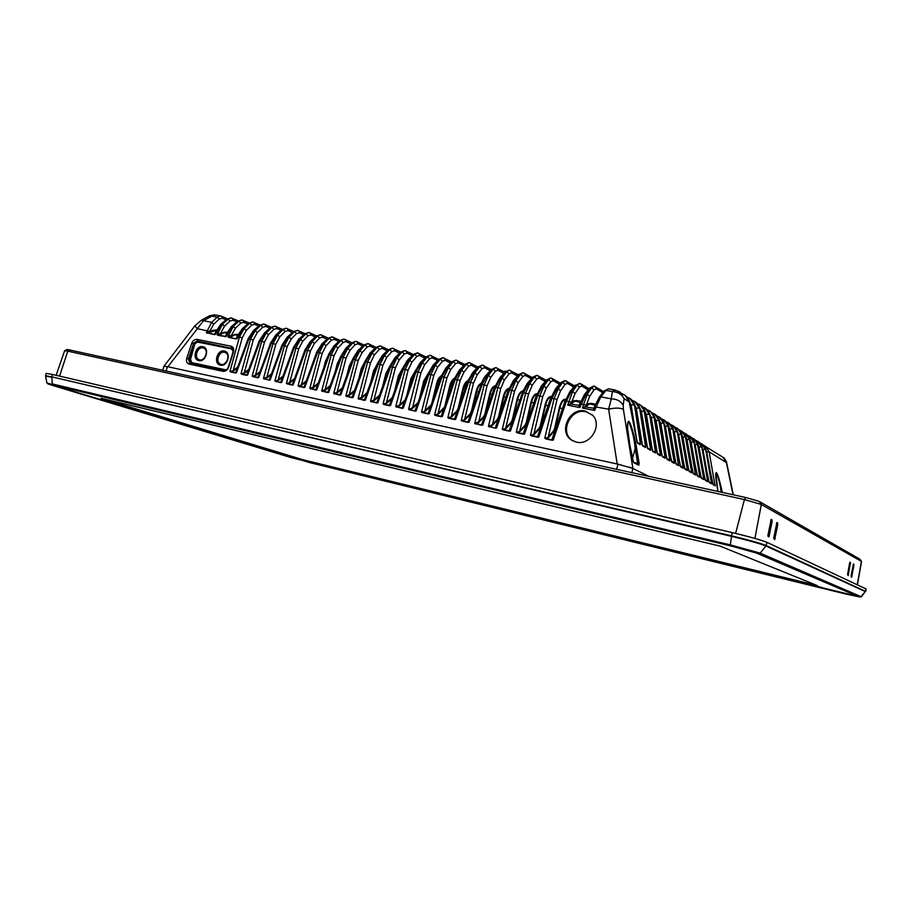 <?xml version="1.0" encoding="UTF-8"?>
<svg xmlns="http://www.w3.org/2000/svg" width="912" height="912" viewBox="0 0 912 912"><rect width="100%" height="100%" fill="white"/><g stroke="black" fill="none" stroke-linecap="round" stroke-linejoin="round"><path stroke-width="1.37" d="M848.137 575.552L847.601 574.275L849.653 562.978L850.52 562.408L848.149 575.563M851.591 577.239L851.078 575.985L853.415 563.981L853.94 565.28L851.614 577.25M768.907 536.849L768.029 536.416L767.961 535.059L771.21 519.464L772.145 521.299L768.93 536.86M774.653 539.653L773.741 537.909L776.921 522.553L777.822 524.354L774.676 539.665M861.361 596.858L865.271 591.535L765.898 545.957C760.027 543.643 748.478 540.417 731.264 536.29L51.893 376.873L731.344 535.811C748.638 539.961 760.232 543.199 766.126 545.524L865.739 591.432L866.104 588.958L767.06 542.378C761.144 539.995 749.482 536.735 732.085 532.574L52.474 374.467L46.17 373.35L45.623 375.744L51.893 376.873L52.474 374.467M731.048 545.992L49.362 384.146L308.872 462.361L846.176 594.054L858.431 596.585L756.618 553.06L731.048 545.992L49.67 384.226L308.815 462.338L846.051 594.02L858.169 596.516L756.299 552.991L731.048 545.992M857.405 584.866L861.555 561.461L761.303 504.461L744.409 499.571L67.773 351.143L64.638 350.71L56.111 375.311M67.306 349.467L745.731 497.507L759.183 501.406L859.936 559.227M795.88 581.149L798.593 581.879L795.88 581.149M819.204 586.826L815.75 585.971L819.204 586.826M815.248 585.857L819.785 586.986L815.248 585.857M819.797 587.043L820.868 587.317L819.797 587.043M820.424 587.134L821.324 587.351L820.435 587.111M795.458 581.138L799.322 582.061L795.469 581.115M817.825 586.576L818.543 586.781L817.825 586.576M814.564 585.675L813.664 585.458L814.564 585.675M815.191 585.766L814.12 585.493L815.191 585.766M719.978 546.083L100.993 398.305L303.035 459.796L817.391 585.607L719.978 546.083M101.289 398.373L303.035 459.773L817.277 585.561M793.873 580.568L797.601 581.48L793.873 580.568M382.664 386.3L385.879 373.396L389.686 366.476L377.169 401.782L377.842 402.842L370.534 401.291L380.042 364.435L384.499 355.429L383.462 355.224L378.206 364.07L377.215 363.979L364.697 399.148L365.359 400.197L358.131 398.658L367.639 362.007L372.119 353.058L371.093 352.864L365.826 361.654L364.868 361.562L352.363 396.56L353.012 397.575L345.853 396.047L355.372 359.602L359.875 350.71L358.861 350.516L353.582 359.248L352.636 359.157L340.165 393.984L340.792 394.976L333.712 393.471L343.243 357.23L347.757 348.395L346.754 348.202L341.464 356.877L340.541 356.786L328.092 391.442L328.696 392.411L321.697 390.917L331.227 354.882L335.776 346.093L334.772 345.899L329.471 354.529L328.571 354.449L316.145 388.922L316.738 389.869L309.806 388.398L319.348 352.556L323.908 343.824L322.916 343.63L317.604 352.214L316.715 352.123L304.312 386.426L304.904 387.349L303.89 387.509L304.471 385.993M338.751 341.464L334.225 339.344L331.352 340.176L326.086 345.762L322.141 353.411L317.604 352.214L304.802 387.361L298.042 385.901L301.815 385.069L298.042 385.901L307.583 350.254L312.166 341.578L311.186 341.384L305.862 349.912L293.185 384.864L292.193 385.024L292.763 383.542M326.963 339.207L322.529 337.144L319.633 337.953L314.332 343.505L310.376 351.097L304.996 349.82L292.615 383.963L293.094 384.841L286.402 383.428L290.164 382.607L286.402 383.428L295.944 347.974L300.538 339.344L299.569 339.161L294.234 347.632L281.591 382.402L280.6 382.561L281.181 381.102M482.505 422.963L481.924 423.829L482.63 425.095L481.73 424.992L482.117 423.282M468.916 420.079L468.312 420.968L469.11 422.233L467.97 422.381L468.506 420.432M496.242 425.87L495.683 426.725L496.516 428.047L495.341 428.195L488.444 426.337L497.872 387.497L502.09 377.944L500.939 377.728L495.843 387.098L482.733 425.117L474.753 423.43L484.192 384.818L488.444 375.334L487.304 375.117L482.197 384.431L469.11 422.233L461.221 420.557L465.097 419.634L461.221 420.557L470.672 382.174L474.947 372.746L473.83 372.529L468.688 381.786L455.635 419.372L454.507 419.52L455.042 417.605M280.6 382.561L274.877 380.977L284.419 345.716L289.036 337.144L288.078 336.961L282.731 345.386L281.899 345.295L269.564 379.107L270.032 379.951L269.302 379.871L269.713 378.697M303.753 334.738L299.489 332.789L296.548 333.587L291.179 339.059L287.2 346.56L282.731 345.386L270.123 379.962L269.143 380.122L263.465 378.56L273.007 343.482L277.647 334.966L276.701 334.784L271.343 343.151L270.533 343.072L258.221 376.713L258.757 377.557L257.788 377.716L258.37 376.314M292.319 332.549L288.146 330.646L285.182 331.432L279.79 336.859L275.789 344.326L271.343 343.151L258.655 377.568L252.179 376.154L255.907 375.356L252.179 376.154L261.721 341.27L266.372 332.8L265.438 332.629L260.068 340.951L247.517 375.163L246.559 375.322L247.141 373.943M281.01 330.372L276.917 328.537L273.931 329.3L268.504 334.693L264.491 342.114L259.27 340.86L246.992 374.342L247.426 375.151L240.996 373.783L244.724 372.997L240.996 373.783L250.549 339.082L255.212 330.668L254.277 330.486L248.908 338.762L236.39 372.803L235.433 372.962L236.014 371.606M269.804 328.229L265.802 326.428L262.793 327.191L257.332 332.549L253.308 339.925L248.132 338.683L235.877 371.993L236.39 372.803L229.938 371.435L233.654 370.648L229.938 371.435L239.48 336.916L244.165 328.548L243.242 328.377L237.086 338.705L236.219 338.648L236.596 337.896M258.712 326.097L254.79 324.353L251.758 325.105L246.274 330.429L242.239 337.759L237.097 336.517L236.516 338.101L237.086 338.705L236.037 338.899L227.932 336.904L231.488 336.574L227.932 336.904L233.221 326.462L232.309 326.279L226.153 336.551L217.09 334.772L220.636 334.442L217.09 334.772L222.391 324.387L221.491 324.205L215.323 334.419L214.286 334.613L214.856 333.644M226.028 336.562L225.104 336.745M713.036 484.523L705.671 449.65L701.499 443.654M693.371 473.716L695.411 474.833L693.177 473.476L685.756 437.213L681.424 430.954M697.463 475.961L689.974 439.869L697.338 475.745L699.458 477.056L697.258 475.654M701.465 478.162L703.426 479.233L701.282 477.934L693.952 442.331L689.689 436.175M705.329 480.248L697.931 444.817L693.701 438.718M674.914 427.226L677.787 428.697L681.629 434.659C681.777 433.325 680.557 431.376 677.981 428.811L681.549 434.579L688.993 471.105M684.946 469.076L677.251 431.9L672.851 425.528M680.637 466.705L682.803 467.89L680.432 466.454L672.874 429.164L668.428 422.735M649.857 410.993L647.281 409.83L650.484 411.426L654.542 417.753C654.759 416.419 653.471 414.356 650.701 411.574L654.44 417.662L662.169 456.331M639.985 404.746L637.294 403.549L640.623 405.19L644.75 411.643C644.966 410.286 643.667 408.177 640.851 405.338L644.647 411.54L652.468 450.984M647.691 448.579L639.586 408.394L634.889 401.531M637.363 442.901L629.155 401.873L625.267 395.489L623.774 394.543M552.809 437.828L552.296 438.638L553.219 440.086L551.999 440.245L552.421 438.113M579.622 404.506L579.827 407.539L567.72 405.156L570.456 404.016L567.72 405.156L572.668 391.465L571.459 391.225L566.477 400.915L553.219 440.086L544.772 438.296L548.705 437.327L545.912 438.626L544.772 438.296L554.143 398.51L558.235 388.694L557.038 388.466L552.022 398.088L538.798 437.03L537.601 437.179L538.103 435.024M538.422 434.785L537.898 435.617L538.673 437.042L530.453 435.252L534.375 434.294L531.582 435.583L530.453 435.252L539.836 395.705L543.962 385.97L542.777 385.742L537.738 395.295L524.548 433.998L523.351 434.158L523.864 432.037M524.206 431.775L523.67 432.619L524.423 434.009L516.295 432.242L520.205 431.296L517.4 432.573L516.295 432.242L525.688 392.935L529.849 383.257L528.675 383.04L523.613 392.536L510.446 431.011L509.272 431.159L509.785 429.085M510.15 428.8L509.591 429.655L510.446 431.011L502.284 429.278L506.194 428.332L503.39 429.598L502.284 429.278L511.7 390.199L515.884 380.589L514.733 380.372L509.648 389.8L496.516 428.047L495.501 427.922L495.877 426.166M495.683 426.725L508.406 389.698L514.596 391.1L505.761 427.876L511.051 422.404L512.27 419.828L517.013 399.502C518.347 394.303 520.307 391.453 522.884 390.963M455.476 417.24L454.86 418.141L455.533 419.338L447.838 417.707L451.702 416.795L447.838 417.707L457.288 379.552L461.597 370.192L460.492 369.976L455.339 379.164L442.309 416.533L441.191 416.693L441.739 414.812M442.183 414.424L441.556 415.336L442.195 416.545L434.591 414.903L438.455 413.991L434.591 414.903L444.064 376.964L448.396 367.661L447.302 367.456L442.126 376.588L429.13 413.74L428.024 413.888L428.572 412.053M429.039 411.654L428.401 412.566L429.016 413.752L421.504 412.121L425.357 411.221L421.504 412.121L430.977 374.399L435.343 365.165L434.26 364.96L429.073 374.023L416.1 410.97L414.994 411.118L415.553 409.317M402.591 369.166L389.766 404.438L390.45 405.521L389.378 405.68L389.937 403.948M415.336 371.663L402.5 407.117L403.207 408.234L395.74 406.649L405.236 369.36L409.648 360.24L408.587 360.035L403.366 368.995L390.45 405.521L383.063 403.959L386.893 403.081L383.063 403.959L392.57 366.886L397.005 357.823L395.956 357.618L390.724 366.521L377.842 402.842L376.93 402.739L377.34 401.303M414.994 411.118L408.553 409.363L418.038 371.868L422.427 362.691L421.355 362.486L416.146 371.503L403.207 408.234L402.272 408.12L402.682 406.615M416.043 408.895L415.382 409.83L415.997 410.947L409.42 409.944M399.547 353.183L394.554 350.732L391.807 351.61L386.722 357.413L382.88 365.302L378.206 364.07L365.359 400.197L364.458 400.083L364.868 398.681M350.664 343.767L346.047 341.578L343.186 342.41L337.953 348.042L334.043 355.737L329.471 354.529L316.738 389.869L315.883 389.766L316.304 388.478M362.691 346.081L357.983 343.824L355.156 344.679L349.957 350.345L346.058 358.085L341.464 356.877L328.696 392.411L327.841 392.308L328.252 390.986M374.855 348.418L370.044 346.104L367.24 346.959L362.075 352.682L358.199 360.468L353.582 359.248L340.792 394.976L339.914 394.873L340.324 393.528M387.133 350.789L382.242 348.407L379.46 349.273L374.33 355.03L370.477 362.873L365.826 361.654L353.012 397.575L352.123 397.461L352.534 396.093M315.301 336.961L310.958 334.955L308.028 335.753L302.693 341.27L298.726 348.817L293.39 347.552L281.033 381.524L281.591 382.402L275.641 381.501M632.632 460.047L629.759 444.782C627.148 429.632 626.795 421.811 628.687 421.333C630.272 421.253 634.763 436.574 636.633 448.476L635.174 448.51C634.205 438.182 632.039 429.267 628.676 421.789L627.73 422.86L627.445 426.086M721.175 492.138C720.172 484.432 718.553 478.025 716.33 472.906L715.681 475.209M717.938 491.431C715.681 479.267 715.145 472.963 716.33 472.53C717.847 474.263 719.83 480.875 722.281 492.377M576.373 442.115C590.11 445.797 602.593 425.608 592.834 415.462L585.185 411.027C569.419 407.083 557.882 432.265 571.824 440.257L576.373 442.115M592.435 415.017L585.949 411.757C570.319 407.835 558.885 432.812 572.713 440.724L573.283 441.066M654.075 452.021L654.645 452.135M618.496 391.202L620.046 392.183L624.093 398.715C622.166 394.85 618.826 392.536 614.061 391.772L605.933 390.439L600.814 396.857L594.613 410.457L593.495 408.542L594.088 407.607M642.367 445.512L634.433 405.167L629.69 398.236M637.135 442.092L640.509 444.486L634.547 405.281C634.763 403.891 633.441 401.736 630.568 398.84L626.875 397.005L630.329 398.692L633.988 404.894L631.093 404.882L628.881 400.528M642.344 444.931L645.662 447.325L639.7 408.496C639.928 407.117 638.617 404.996 635.767 402.124L632.141 400.311L635.527 401.975L639.164 408.12L636.291 408.109L634.171 403.868M657.358 453.184L660.482 455.476L657.392 453.777L649.595 414.629L644.978 407.903M652.456 450.471L655.637 452.819L649.697 414.732C649.914 413.387 648.626 411.301 645.821 408.485L642.333 406.729L645.605 408.348L649.184 414.379L646.38 414.367L644.396 410.332M652.137 412.897L655.261 414.458L659.285 420.717L666.968 459.032L669.408 460.537L666.889 459.01L659.182 420.626L654.645 414.014M652.126 412.874L655.477 414.595C658.202 417.32 659.479 419.36 659.285 420.717L659.239 420.854M671.46 460.982L674.39 463.136L671.494 461.54L663.845 423.533L659.33 416.989M666.854 458.428L669.853 460.64L663.936 423.624C664.096 422.222 662.83 420.204 660.163 417.548L656.868 415.861L659.946 417.411L663.457 423.282L660.755 423.293L658.977 419.543M661.519 418.802L664.54 420.318L668.496 426.463L676.088 464.048L678.425 465.496L676.009 464.026L668.405 426.371L663.925 419.896M661.508 418.79L664.745 420.455C667.402 423.077 668.644 425.083 668.496 426.463L668.439 426.588M666.079 421.663L669.043 423.168L672.497 428.936L669.853 428.936L668.211 425.38M680.386 465.918L683.213 467.993L677.331 431.98C677.491 430.635 676.259 428.663 673.649 426.086L670.525 424.468L673.455 425.961L676.886 431.672L674.276 431.684L672.691 428.218M674.903 427.215L677.183 428.275M679.212 429.928L682.028 431.376L685.414 436.996L682.849 437.008L681.389 433.724M689.928 439.983L689.974 439.869C690.122 438.558 688.925 436.643 686.371 434.123L683.419 432.573L686.189 434.009L689.552 439.584L685.596 433.599M697.235 475.22L699.846 477.147L694.032 442.4C694.169 441.1 692.983 439.196 690.464 436.711L687.545 435.172L690.27 436.597L693.61 442.115L691.114 442.138L689.757 439.025M691.604 437.737L694.283 439.128L697.6 444.611L695.126 444.623L693.827 441.602M709.08 482.22L701.841 447.256L697.634 441.214M695.582 440.245L698.216 441.613L701.51 447.051L699.059 447.062L697.817 444.133M709.034 481.753L711.52 483.565L705.74 449.707C705.877 448.442 704.714 446.595 702.251 444.167L699.481 442.696L702.08 444.053L705.352 449.445L702.924 449.468L701.738 446.618M233.29 351.268L231.488 348.897L197.63 342.068L195.031 343.596L193.8 342.946L188.385 358.883L189.799 363.09L223.919 370.352C225.845 370.534 227.282 369.508 228.228 367.285L233.107 352.032L232.617 348.555L197.448 340.985L193.8 342.946L193.378 343.972L191.68 343.414C192.865 340.552 194.689 339.218 197.152 339.401L231.044 346.207C233.381 346.982 234.213 348.886 233.506 351.907L228.627 367.171C227.407 370.147 225.515 371.526 222.938 371.309L189.08 364.093C186.778 363.284 186.002 361.369 186.743 358.359L191.68 343.414M594.362 407.402L594.613 410.457L582.369 408.04L585.105 406.9L582.369 408.04L587.271 394.258L586.051 394.03L579.827 407.539L578.732 405.646L579.325 404.734M214.286 334.613L206.351 332.652L211.664 322.324L203.456 320.75L167.911 366.772L617.983 464.151L632.894 468.472L648.877 476.338M162.849 370.147L163.943 366.214L167.911 366.772M617.173 463.98L608.646 409.18C615.44 407.675 620.354 407.744 623.386 409.385L632.894 468.472L631.845 472.621M632.791 468.415L629.314 467.138M490.257 370.762L484.568 367.707L482.015 368.687L477.227 374.809L473.545 383.063L464.675 419.189L470.147 413.854L471.39 411.335L476.155 391.362C477.272 386.927 479.028 384.18 481.445 383.131M475.688 424.023L474.753 423.43L478.219 422.051L483.634 416.67L484.865 414.128L489.619 394.052C490.804 389.367 492.64 386.585 495.113 385.696M337.953 348.042L335.776 346.093L341.02 340.472L344.041 339.127L351.85 342.65M344.143 339.15L340.666 340.404L333.803 346.081L328.571 354.449M349.957 350.345L347.757 348.395L352.978 342.73L355.965 341.373L363.865 344.964M356.068 341.384L352.625 342.661L345.728 348.407M362.075 352.682L359.875 350.71L365.051 345.01L368.026 343.63L376.006 347.301M368.117 343.653L364.697 344.941L357.812 350.732M374.33 355.03L372.119 353.058L377.26 347.312L380.201 345.922L388.284 349.672M380.304 345.933L376.907 347.244L370.021 353.092M608.783 388.843L604.348 390.849L599.218 397.256L600.814 396.857L611.268 398.852L612.34 391.647L614.813 389.983L615.486 390.108L614.061 391.772M615.053 390.028L608.532 388.797L604.325 390.883M412.099 355.612L407.014 353.081L404.278 353.97L399.228 359.818L397.005 357.823L402.067 351.986L404.962 350.573L413.216 354.483M405.042 350.584L401.702 351.918L394.862 357.835L389.709 366.43L395.409 367.753L386.483 402.648L392.137 397.723M424.775 358.063L419.588 355.452L416.898 356.364L411.882 362.246L409.648 360.24L414.664 354.369L417.536 352.933L425.881 356.934L427.033 356.695L421.355 362.486L420.17 362.748M417.616 352.944L414.299 354.301L407.436 360.297M392.605 348.247L389.23 349.57L382.367 355.463M386.722 357.413L384.499 355.429L389.595 349.638L392.513 348.236L400.687 352.066M594.111 386.095L591.227 387.668L586.051 394.03L584.467 394.44L579.211 405.088M602.798 392.776L596.254 388.786L593.997 389.891L589.642 396.412L587.271 394.258L591.649 387.748L594.339 386.141M579.61 383.371L576.68 384.921L571.459 391.225L569.92 391.636M588.172 389.903L581.742 386.05L579.439 387.133L575.016 393.596L572.668 391.465L577.102 385.001L579.838 383.416M565.269 380.669L562.305 382.208L557.038 388.466L555.533 388.854M573.716 387.064L567.389 383.336L565.052 384.408L560.572 390.826L558.235 388.694L562.727 382.288L565.235 380.669L574.64 385.936M559.409 384.26L553.196 380.657L550.825 381.718L546.288 388.079L543.962 385.97L548.5 379.609L550.837 377.967L548.089 379.529L542.777 385.742L541.306 386.107M553.196 380.657L551.714 378.229L560.356 383.131M537.077 375.379L534.033 376.884L528.675 383.04L527.273 383.371L522.337 392.422L528.595 393.847L519.76 430.84L524.993 425.311L526.201 422.712L530.932 402.272C532.357 396.788 534.375 393.927 536.986 393.676M545.273 381.49L539.163 378.013L536.758 379.05L532.163 385.366L529.849 383.257L534.443 376.952L537.02 375.368L546.242 380.361M517.457 376.063L511.564 372.803L509.078 373.817L504.393 380.03L502.09 377.944L506.798 371.743L509.443 370.192L518.461 374.935M509.5 370.204L506.388 371.663L500.939 377.728L499.582 378.058M495.934 367.65L492.799 369.098L487.304 375.117L486.005 375.402C484.249 377.169 482.585 380.144 481 384.328L487.076 385.708L478.64 422.495L475.836 423.749L481.582 425.277M503.777 373.396L497.986 370.249L495.478 371.241L490.736 377.408L488.444 375.334L493.198 369.178L495.877 367.639L504.803 372.267M477.227 374.809L474.947 372.746L479.746 366.635L482.459 365.119L483.782 365.587L484.568 367.707M482.528 365.131L479.359 366.567L473.83 372.529L472.564 372.814L467.525 381.683L473.545 383.063M469.258 362.645L466.066 364.059L460.492 369.976L459.26 370.249L454.199 379.073L460.172 380.441L451.28 416.351L456.821 411.073L458.075 408.565L462.829 388.717C463.877 384.511 465.576 381.809 467.924 380.623M476.873 368.163L471.287 365.21L468.711 366.168L463.877 372.244L461.597 370.192L466.454 364.127L469.19 362.634L477.922 367.034M456.137 360.183L452.911 361.574L447.302 367.456L446.093 367.707L441.02 376.485L446.937 377.853L438.034 413.546L444.361 407.299M463.638 365.587L458.155 362.725L455.544 363.683L450.665 369.702L448.396 367.661L453.287 361.654L456.068 360.172L464.698 364.458M443.164 357.743L439.903 359.123L434.26 364.96L433.075 365.199L427.99 373.931L433.838 375.288L424.935 410.776L431.011 405.099M450.539 363.056L445.159 360.274L442.525 361.209L437.6 367.194L435.343 365.165L440.279 359.191L443.084 357.732L451.622 361.927M430.316 355.327L427.033 356.695L430.236 355.315L438.683 359.419M236.858 321.913L233.096 320.26L230.029 320.99L224.489 326.234L222.391 324.387L227.943 319.143L231.169 317.935L238.18 320.842M231.295 317.957L227.624 319.086L220.715 324.33L215.369 332.264L220.271 334.031L223.577 332.378L227.156 332.128M247.733 323.988L243.892 322.301L240.836 323.042L235.33 328.32L233.221 326.462L238.739 321.184L241.954 319.964L249.033 322.916M242.079 319.975L238.431 321.127L231.523 326.405L226.176 334.385L231.124 336.152L234.407 334.499L238.066 334.271M246.274 330.429L244.165 328.548L249.66 323.236L252.841 322.004L260.011 325.014M252.966 322.027L249.329 323.179L242.432 328.502L237.097 336.517M257.332 332.549L255.212 330.668L260.672 325.322L263.842 324.068L271.081 327.146M263.967 324.091L260.353 325.253L253.456 330.623L248.132 338.683M268.504 334.693L266.372 332.8L271.81 327.419L274.957 326.154L282.275 329.289M275.082 326.177L271.48 327.362L264.56 332.789M279.79 336.859L277.647 334.966L283.051 329.54L286.186 328.263L293.584 331.455M286.3 328.286L282.72 329.471L275.834 334.932L270.533 343.072M291.179 339.059L289.036 337.144L294.405 331.683L297.517 330.395L304.996 333.644M297.631 330.418L294.074 331.615L287.166 337.132M302.693 341.27L300.538 339.344L305.885 333.849L308.974 332.549L316.532 335.855M309.077 332.561L305.543 333.781L298.634 339.344M320.648 334.738L317.137 335.969L310.228 341.578M314.332 343.505L312.166 341.578L317.479 336.038L320.534 334.715L328.183 338.101M332.333 336.927L328.844 338.181L321.947 343.835M326.086 345.762L323.908 343.824L329.186 338.238L332.23 336.916L339.959 340.358M523.203 372.78L520.136 374.262L514.733 380.372L513.365 380.68L508.6 389.926M531.286 378.754L525.289 375.391L522.838 376.417L518.198 382.675L515.884 380.589L520.547 374.33L523.157 372.769L532.277 377.625M669.579 460.788L667.288 459.534M662.158 455.829L665.213 458.086L662.602 456.958M652.696 451.337L655.637 452.819L652.912 451.634M647.452 447.701L650.701 450.095L647.919 448.886M642.584 445.774L645.662 447.325L642.812 446.082M640.19 444.646L637.602 443.221M712.831 483.85L715.259 485.629L713.207 484.774M705.181 479.621L707.701 481.468L701.841 447.256L709.137 482.243L711.52 483.565L709.422 482.687M705.398 480.328L707.701 481.468L705.557 480.567M701.237 477.443L703.813 479.324L701.636 478.412M699.618 477.307L697.623 476.212M693.143 472.963L695.81 474.924L693.542 473.966M688.97 470.66L691.695 472.655L689.381 471.675M684.73 468.312L687.5 470.341L685.14 469.349M682.963 468.152L680.808 466.967M675.963 463.467L678.847 465.587L676.396 464.539M594.578 406.763L608.646 409.18L611.268 398.852C616.865 399 620.844 401.143 623.192 405.293L623.386 409.385M164.046 366.157L194.951 325.755L197.095 328.628L209.68 331.375L209.885 332.333L207.332 332.96L215.209 334.43L215.369 332.264M215.574 315.005L211.903 316.122L209.293 315.905M226.085 319.85L222.403 318.242L219.325 318.961L213.761 324.17L211.664 322.324L217.238 317.125L211.903 316.122L203.456 320.75L201.244 320.317L209.429 315.826L214.559 314.845L211.094 315.791M726.454 461.711L726.397 462.589L723.034 457.311M733.282 494.783L726.476 461.814L724.105 457.984L703.323 445.113L705.877 446.458L709.126 451.805L715.054 485.788M215.164 314.936L221.388 316.179L227.419 318.778M219.325 318.961L217.238 317.125L220.487 315.928L221.707 316.293L222.403 318.242M615.6 390.142L625.267 395.489C628.163 398.419 629.497 400.585 629.269 401.987L629.212 402.158M489.391 426.93L488.444 426.337L491.91 424.946L497.268 419.52L498.488 416.966L503.242 396.754C504.496 391.829 506.388 389.002 508.919 388.295M396.606 407.208L395.74 406.649L399.16 405.327L404.939 400.208M437.589 360.548L432.311 357.846L429.643 358.769L424.673 364.709L420.899 372.746L412.395 408.485L408.553 409.363L411.973 408.04L417.89 402.694M546.288 388.079L542.743 396.617L533.93 433.838L539.095 428.252L540.292 425.642L545.023 405.076C546.539 399.308 548.614 396.435 551.247 396.458M560.572 390.826L557.061 399.422L548.26 436.871L553.356 431.228L554.542 428.606L559.261 407.915C560.88 401.839 563.012 398.954 565.657 399.285M427.831 374.353L424.297 381.102L421.618 392.046M401.987 369.884L398.92 376.052L396.868 384.34M414.846 372.096L411.54 378.56L409.18 388.17M440.963 376.667L437.19 383.667L434.203 395.968M454.222 379.016L450.232 386.266L446.926 399.935M481.16 383.872C479.108 385.24 477.626 387.794 476.725 391.533L472.804 408.017M467.617 381.421L463.41 388.888L459.796 403.959M494.851 386.369C492.708 387.623 491.158 390.233 490.2 394.223L485.959 412.133M508.679 388.922C506.468 390.04 504.849 392.707 503.812 396.925L499.263 416.294M522.667 391.533C520.387 392.479 518.689 395.192 517.594 399.673L512.852 419.999L511.484 422.849L506.194 428.332M536.792 394.189C534.455 394.942 532.699 397.689 531.514 402.443L526.783 422.883L525.426 425.767L520.205 431.296M551.076 396.902C548.682 397.427 546.858 400.208 545.604 405.247L540.873 425.813L539.528 428.708L534.375 434.294M565.508 399.684C563.08 399.946 561.199 402.751 559.843 408.086L555.123 428.777L553.801 431.695L548.705 437.327M580.568 401.291L576.27 400.459L570.456 404.016L579.166 405.373M595.319 404.176L590.851 403.298L585.105 406.9L593.929 408.28M216.19 330.315L209.885 332.333M227.008 332.424L223.93 332.8L220.636 334.442M237.929 334.556L234.772 334.909L231.488 336.574M315.028 356.797L314.378 358.598M327.271 358.051L325.755 362.235M339.481 359.75L337.303 365.815M351.758 361.608L348.954 369.428M364.139 363.569L360.742 373.099M376.633 365.609L372.655 376.804M389.253 367.718L386.437 373.555L384.693 380.543M670.582 456.65L665.35 426.143L668.017 426.143L674.39 463.136L671.722 461.803L663.89 423.749M678.585 465.747L672.908 429.37M677.297 432.106L684.741 468.768M689.039 471.196L681.583 434.785M687.249 470.501L684.832 468.836L687.5 470.341L681.184 434.363L678.608 434.374L677.08 430.988M689.187 471.413L691.695 472.655L685.414 436.996L693.257 473.499L695.411 474.833L693.166 473.408M679.201 429.917L682.222 431.501C684.787 434.032 685.995 435.959 685.847 437.293L685.801 437.407M695.571 475.084L689.552 439.584L687.021 439.595L685.619 436.392M693.986 442.502L701.271 477.865M701.396 478.082L703.813 479.324L697.6 444.611L705.284 480.122L707.324 481.388L705.204 480.031M691.604 437.726L694.465 439.242C696.962 441.716 698.147 443.585 697.999 444.885L697.965 444.988M695.582 440.234L698.398 441.727C700.883 444.178 702.046 446.036 701.909 447.313L701.875 447.416M705.706 449.81L712.853 484.249M662.386 456.661L665.213 458.086L658.795 420.375L656.059 420.375L654.223 416.533M664.928 458.234L662.272 456.456L654.485 417.901M657.552 453.982L660.482 455.476L654.041 417.411L651.271 417.411L649.355 413.467M657.552 453.971L649.64 414.88M655.352 452.968L652.582 451.121L644.693 411.802M650.404 450.254L647.52 448.373L650.701 450.095L644.225 411.278L641.387 411.278L639.335 407.128M639.643 408.656L647.463 448.225M645.354 447.484L642.47 445.558L634.478 405.441M226.176 334.385L226.051 336.528M264.229 379.084L263.465 378.56L266.817 377.34L264.389 378.833L269.143 380.122M274.877 380.977L278.627 380.167L274.877 380.977M310.604 388.934L309.806 388.398L313.181 387.144L313.591 387.566L310.764 388.683L315.723 390.028M322.506 391.465L321.697 390.917L325.082 389.663L325.481 390.085L322.666 391.214L327.67 392.559M334.522 394.018L333.712 393.471L337.098 392.206L337.508 392.627L334.693 393.767L339.754 395.135M346.674 396.606L345.853 396.047L349.25 394.771L349.661 395.204L346.834 396.344L351.964 397.723M358.963 399.217L358.131 398.658L361.528 397.37L361.939 397.803L359.123 398.954L364.298 400.345M371.378 401.85L370.534 401.291L373.943 399.992L374.353 400.425L371.526 401.588L376.77 403.001M570.217 403.617L571.813 403.378M710.402 472.154L706.72 451.828L709.126 451.805L726.397 462.589L733.031 494.726M623.192 405.293L624.093 398.715L629.269 401.987L637.123 442.537M207.138 333.211L206.351 332.652L212.849 330.292L216.349 330.007M584.866 406.501L586.462 406.25M593.963 407.96L599.195 397.29M470.649 414.23L465.097 419.634M484.352 416.784L478.64 422.495M498.26 419.212L492.343 425.402L489.539 426.656L495.341 428.195M186.743 358.359L189.149 359.168L193.378 343.972L194.723 344.36L190.494 359.545L191.885 362.702L226.165 369.907M636.633 448.476L639.141 463.239L637.67 463.285L635.174 448.51L632.449 458.793M638.069 464.39L637.67 463.285L634.558 462.612M402.124 408.382L396.766 406.946L399.581 405.772L408.086 370.238L402.329 368.904L407.459 360.263L413.182 354.529L414.664 354.369L416.898 356.364M504.393 380.03L500.768 388.387L492.343 425.402M691.456 472.815L689.084 471.208M707.484 481.627L705.341 480.259M703.585 479.484L701.408 478.093M709.274 482.459L711.303 483.725M714.894 485.549L712.899 484.318L714.894 485.549M225.674 335.764L225.298 336.494L217.888 335.331M853.94 565.28L853.051 565.075M851.044 576.19L851.933 576.395M853.301 564.118L853.94 564.266M850.52 563.445L849.608 563.228M847.567 574.48L848.479 574.697M849.859 562.259L850.52 562.408M46.843 382.892L45.623 376.132L51.859 377.237L52.235 383.918L730.295 544.886L732.085 532.574M730.432 545.741L52.714 384.647C45.919 383.086 45.942 383.371 52.816 385.491L309.613 462.578L846.484 594.191L860.13 596.995L758.887 553.607L730.432 545.741L730.295 544.886L760.186 553.151L765.898 545.957L767.06 542.378M758.887 553.607L760.186 553.151L861.088 596.687L865.271 591.535L866.104 588.958M291.407 457.687L52.759 385.48L46.854 382.903L52.714 384.647M860.13 596.995L291.464 457.699M759.183 501.406L761.303 504.461L754.908 538.422M745.731 497.507L744.409 499.571L735.619 533.417M859.822 559.124L861.441 561.382L857.223 584.774M69.802 349.82L67.773 351.143L59.565 376.12M776.671 522.77L777.765 523.009M777.822 524.354L776.34 524.012M773.684 538.262L775.154 538.604M770.948 519.68L772.076 519.931M772.145 521.299L770.606 520.946M767.904 535.435L769.42 535.789M505.134 371.891L505.829 371.241M516.374 373.772L517.663 374.365M220.898 364.31L221.206 364.39C226.016 365.94 231.067 355.292 225.515 352.568L224.637 352.283C218.971 350.789 215.027 362.041 220.487 364.15L221.171 364.378M220.419 365.142C213.066 363.934 217.124 349.262 224.306 351.074C231.705 352.214 227.612 367.012 220.419 365.142M199.694 359.864C204.402 361.414 209.395 350.778 203.935 348.156L203.114 347.882C197.528 346.423 193.629 357.607 199.01 359.647L199.409 359.795M198.896 360.605C191.68 359.442 195.727 344.907 202.76 346.697C210.011 347.803 205.952 362.452 198.896 360.605M195.031 343.596L194.723 344.36M232.138 355.042L233.073 351.314M235.33 328.32L231.272 335.605M224.489 326.234L220.43 333.484M213.761 324.17L209.68 331.375M575.016 393.596L571.391 402.887L573.933 400.721L577.627 400.721M589.642 396.412L586.04 405.76L588.536 403.571L592.173 403.56M586.188 405.122L579.69 403.674M571.539 402.249L565.098 400.813L552.296 438.638M557.061 399.422L550.688 397.985L537.898 435.617M542.743 396.617L536.438 395.192L523.67 432.619M500.768 388.387L494.635 386.996L481.924 423.829M420.899 372.746L415.085 371.401L420.204 362.714L425.881 356.934L430.019 355.281M167.363 366.647L166.178 370.876M616.683 469.304L617.983 464.151M300.949 360.97L304.243 351.895M298.726 348.817L289.765 382.196L294.599 378.48M490.736 377.408L487.076 385.708M343.186 342.41L341.02 340.472L339.697 340.586L333.803 346.081M355.156 344.679L352.978 342.73L351.633 342.844L345.762 348.384L340.541 356.786M367.24 346.959L365.051 345.01L363.683 345.135L357.846 350.71L352.636 359.157M379.46 349.273L377.26 347.312L375.858 347.449L370.055 353.058L364.868 361.562M404.278 353.97L402.067 351.986L400.607 352.135L394.862 357.835M391.807 351.61L389.595 349.638L388.17 349.775L382.39 355.441L377.215 363.979M593.997 389.891L591.649 387.748L589.654 388.09M579.439 387.133L577.102 385.001L575.176 385.297L569.943 391.601L565.258 401.029M565.052 384.408L562.727 382.288L560.834 382.573L555.556 388.82L550.848 398.202M550.825 381.718L548.5 379.609L546.653 379.882L541.329 386.084L536.609 395.409M536.758 379.05L534.443 376.952L532.631 377.215L527.273 383.371M509.078 373.817L506.798 371.743L505.066 371.971L499.605 378.024L494.828 387.235M495.478 371.241L493.198 369.178L491.5 369.394L486.005 375.402M482.015 368.687L479.746 366.635L478.093 366.852L472.564 372.814M468.711 366.168L466.454 364.127L464.824 364.333L459.26 370.249M455.544 363.683L453.287 361.654L451.702 361.836L446.093 367.707M442.525 361.209L440.279 359.191L438.729 359.374L433.075 365.199M424.673 364.709L422.427 362.691L427.409 356.763L429.643 358.769M230.029 320.99L227.943 319.143L226.849 319.211L220.715 324.33M240.836 323.042L238.739 321.184L237.633 321.252L231.523 326.405M251.758 325.105L249.66 323.236L248.531 323.315L242.432 328.502M262.793 327.191L260.672 325.322L259.521 325.39L253.456 330.623M273.931 329.3L271.81 327.419L270.636 327.499L264.594 332.766L259.27 340.86M285.182 331.432L283.051 329.54L281.854 329.62L275.834 334.932M296.548 333.587L294.405 331.683L293.197 331.774L287.189 337.109L281.899 345.295M308.028 335.753L305.885 333.849L304.642 333.94L298.669 339.321L293.39 347.552M319.633 337.953L317.479 336.038L316.179 336.163M331.352 340.176L329.186 338.238L327.898 338.352L321.97 343.801L316.715 352.123M522.838 376.417L520.547 374.33L518.768 374.581L513.365 380.68M633.373 462.008L638.81 465.245L639.141 463.239M638.81 465.245L633.817 462.726L632.609 459.91M674.128 463.296L671.893 462.065M660.197 455.635L657.803 454.324M467.97 422.381L462.133 421.139M454.507 419.52L448.738 418.3M441.191 416.693L435.491 415.473M428.024 413.888L422.381 412.691M389.378 405.68L383.918 404.518M303.89 387.509L298.828 386.437M292.193 385.024L287.177 383.952M257.788 377.716L252.932 376.679M246.559 375.322L241.737 374.296M235.433 372.962L230.668 371.948M236.037 338.899L228.741 337.463M551.999 440.245L545.764 438.911M537.601 437.179L531.434 435.868M523.351 434.158L517.252 432.858M509.272 431.159L503.242 429.883M310.376 351.097L301.416 384.659L306.341 380.817M312.257 364.469L316.099 353.833M287.2 346.56L278.228 379.757L282.982 376.166M289.765 357.515L292.49 350.026M275.789 344.326L266.817 377.34L271.48 373.863M278.696 354.095L280.828 348.259M264.491 342.114L255.52 374.946L260.091 371.594M267.729 350.71L269.234 346.628M253.308 339.925L244.336 372.586L248.828 369.326M256.91 347.312L257.629 345.352M242.239 337.759L233.267 370.238L237.679 367.091M411.882 362.246L408.086 370.238M407.162 393.904L410.981 378.389L415.222 371.024M419.611 397.78L423.727 380.931L428.195 373.361M437.6 367.194L433.838 375.288M432.197 401.702L436.62 383.496C437.555 379.723 439.117 377.146 441.294 375.733M450.665 369.702L446.937 377.853M444.931 405.658L449.662 386.095C450.642 382.105 452.272 379.46 454.541 378.161M463.877 372.244L460.172 380.441M518.198 382.675L514.596 391.1M532.163 385.366L528.595 393.847M370.477 362.873L361.528 397.37L366.966 392.798M370.614 382.55L373.521 370.933L377.123 364.264M399.228 359.818L395.409 367.753M394.839 390.074L398.362 375.881L402.386 368.733M382.88 365.302L373.943 399.992L379.483 395.249M358.199 360.468L349.25 394.771L354.574 390.359M358.69 378.856L361.3 368.505L364.675 362.087M346.058 358.085L337.098 392.206L342.331 387.942M346.891 375.197L349.205 366.1L352.351 359.955M334.043 355.737L325.082 389.663L330.201 385.548M335.228 371.583L337.235 363.706L340.153 357.869M322.141 353.411L313.181 387.144L318.208 383.177M323.68 368.003L325.39 361.357L328.069 355.828M633.407 462.065L633.817 462.726M326.017 361.528L325.39 361.357M337.976 363.911L337.235 363.706M350.071 366.316L349.205 366.1M362.292 368.756L361.3 368.505M387.133 373.703L385.879 373.396M399.741 376.211L398.362 375.881M374.65 371.218L373.521 370.933M562.465 408.61L559.261 407.915M554.542 428.606L555.602 428.879M548.055 405.737L545.023 405.076M540.292 425.642L541.204 425.881M533.805 402.899L530.932 402.272M526.201 422.712L526.976 422.929M519.715 400.094L517.013 399.502M512.27 419.828L512.897 419.999M492.013 394.577L489.619 394.052M478.39 391.864L476.155 391.362M464.926 389.185L462.829 388.717M451.6 386.528L449.662 386.095M438.421 383.906L436.62 383.496M425.391 381.319L423.727 380.931M412.498 378.754L410.981 378.389M505.784 397.324L503.242 396.754M237.337 368.015L233.654 370.648M248.486 370.272L244.724 372.997M259.749 372.541L255.907 375.356M271.126 374.832L267.216 377.75M282.629 377.146L278.627 380.167M294.245 379.483L290.164 382.607M305.976 381.832L301.815 385.069M317.843 384.203L313.591 387.566M329.825 386.597L325.481 390.085M341.943 389.014L337.508 392.627M354.198 391.442L349.661 395.204M366.567 393.893L361.939 397.803M379.084 396.367L374.353 400.425M391.738 398.863L386.893 403.081M404.529 401.383L399.581 405.772M417.457 403.913L412.395 408.485M430.532 406.467L425.357 411.221M443.756 409.032L438.455 413.991M457.129 411.62L451.702 416.795M484.226 417.16L483.634 416.67M497.986 420.033L497.268 419.52M511.894 422.94L511.051 422.404M525.962 425.881L524.993 425.311M540.2 428.857L539.095 428.252M554.599 431.866L553.356 431.228M190.505 363.25L189.149 359.168L190.494 359.545M594.909 405.224L588.536 403.571M580.157 402.34L573.933 400.721M237.53 335.445L234.407 334.499M226.598 333.313L223.577 332.378M215.791 331.204L212.849 330.292M706.72 451.828L705.58 449.057M706.754 470.74L702.924 449.468M703.049 469.292L699.059 447.062M699.265 467.822L695.126 444.623M695.4 466.317L691.114 442.138M691.467 464.789L687.021 439.595M687.454 463.228L682.849 437.008M683.362 461.632L678.608 434.374M679.189 460.001L674.276 431.684M674.937 458.348L669.853 428.936M665.35 426.143L663.64 422.484M666.148 454.917L660.755 423.293M661.61 453.15L656.059 420.375M656.993 451.349L651.271 417.411M652.262 449.502L646.38 414.367M647.429 447.61L641.387 411.278M642.344 444.874L636.291 408.109M637.112 442.001L631.093 404.882M310.958 334.955L310.205 332.926L308.792 332.515M304.608 333.963L308.769 332.504M233.096 320.26L232.389 318.299L230.998 317.9M226.826 319.234L230.964 317.9M243.892 322.301L243.173 320.329L241.783 319.93M254.79 324.353L254.072 322.369L252.67 321.97M248.497 323.338L252.647 321.97M276.917 328.537L276.188 326.53L274.786 326.12M270.602 327.522L274.751 326.12M265.802 326.428L265.073 324.444L263.671 324.034M288.146 330.646L287.417 328.639L286.003 328.229M281.831 329.654L285.98 328.229M299.489 332.789L298.76 330.771L297.346 330.361M293.162 331.797L297.312 330.361M327.864 338.375L332.025 336.87L333.473 337.303L334.225 339.344M346.047 341.578L345.283 339.526L343.858 339.093M339.674 340.609L343.824 339.093M357.983 343.824L357.219 341.772L355.783 341.339M351.599 342.878L355.76 341.327M370.044 346.104L369.28 344.041L367.832 343.596L363.683 345.135M382.242 348.407L381.467 346.332L380.019 345.887L375.858 347.449M388.136 349.809L392.308 348.19L393.79 348.646L394.554 350.732M407.014 353.081L406.239 350.995L404.768 350.539L400.607 352.135M419.588 355.452L418.813 353.354L417.331 352.898M413.147 354.551L417.32 352.887M432.311 357.846L431.524 355.748L430.042 355.281M428.23 374.182L415.382 409.83M438.695 359.408L442.867 357.686L444.383 358.165L445.159 360.274M441.26 376.736L428.401 412.566M451.679 361.87L455.852 360.126M458.155 362.725L457.368 360.616L455.863 360.126M454.427 379.312L441.556 415.336M464.801 364.355L468.973 362.588L470.501 363.09L471.287 365.21M511.564 372.803L510.777 370.671L509.227 370.147L505.031 372.005M525.289 375.391L524.503 373.259L522.941 372.723L518.768 374.581M522.519 392.65L509.591 429.655M539.163 378.013L538.388 375.881L536.815 375.334M567.389 383.336L566.614 381.193L565.007 380.623L560.834 382.573M575.141 385.331L580.214 383.576M581.742 386.05L580.978 383.906L589.084 388.786M467.742 381.923L454.86 418.141M478.059 366.875L482.243 365.085M596.254 388.786L595.217 386.471M223.919 370.352L222.938 371.309M189.08 364.093L190.084 363.158M197.152 339.401L197.63 342.068M231.488 348.897L231.044 346.207M191.315 363.421L191.885 362.702M481.217 384.568L468.312 420.968M491.477 369.428L495.649 367.604L497.211 368.117L497.986 370.249M322.529 337.144L321.788 335.103L320.545 334.715M859.913 559.193L861.555 561.461M67.351 349.444L64.695 350.664M503.356 371.48L505.886 371.195M516.181 373.669L518.575 374.798M627.707 422.986L627.616 428.526L629.816 444.839L633.441 462.099M715.817 473.533L717.972 491.443M680.569 466.625L672.953 429.244C673.113 427.888 671.87 425.904 669.248 423.293L666.068 421.652M482.254 365.085L491.283 369.634M304.996 349.82L310.262 341.555L316.213 336.129L320.534 334.715M194.951 325.755L201.244 320.317M572.713 440.724L571.824 440.257M237.633 321.252L241.748 319.918M259.521 325.39L263.648 324.034M532.631 377.215L536.792 375.334M546.653 379.882L550.814 377.967M584.501 394.417L589.676 388.056L593.849 386.038M594.088 386.084L603.687 391.67"/></g></svg>
